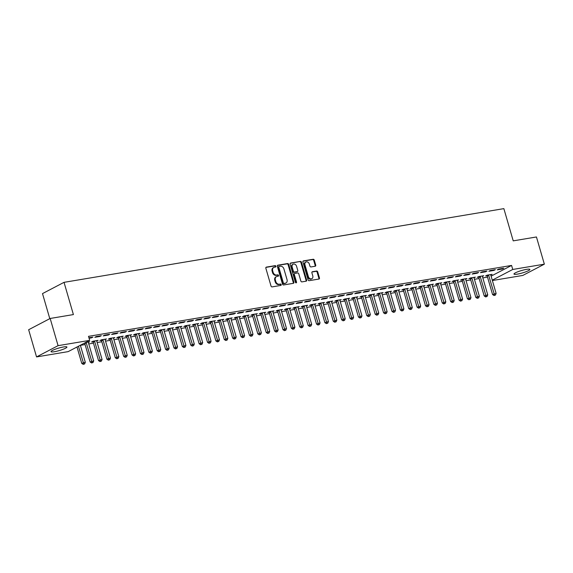 <?xml version="1.0" encoding="UTF-8"?>
<svg xmlns="http://www.w3.org/2000/svg" width="573" height="573" viewBox="0 0 573 573"><rect width="100%" height="100%" fill="white"/><g stroke="black" fill="none" stroke-linecap="round" stroke-linejoin="round"><path stroke-width="0.86" d="M275.907 266.237A0.731 0.573 62.4 0 0 275.133 265.643L266.388 267.111A1.039 0.817 62.4 0 0 265.851 268.236L271.022 286.034A1.039 0.817 62.4 0 0 272.132 286.887L280.877 285.418A0.731 0.573 62.4 0 0 280.476 284.036L279.345 284.222A3.338 2.621 62.4 0 1 275.792 281.501L275.362 280.018A3.338 2.621 62.4 0 1 276.451 276.623A3.338 2.621 62.4 0 1 277.074 276.415L278.206 276.222A0.731 0.573 62.4 0 0 277.805 274.839L276.673 275.026A3.338 2.621 62.4 0 1 273.12 272.304L272.691 270.821A3.338 2.621 62.4 0 1 273.779 267.426A3.338 2.621 62.4 0 1 274.403 267.219L275.534 267.025A0.731 0.573 62.4 0 0 275.907 266.237M275.298 267.068A0.731 0.573 62.4 0 0 274.553 265.944L265.951 267.39M280.641 285.454A0.731 0.573 62.4 0 0 279.896 284.337L278.764 284.53L279.345 284.222M277.969 276.265A0.731 0.573 62.4 0 0 277.225 275.14L276.093 275.334L276.673 275.026M517.398 274.123A8.28 1.275 -16.2 0 1 513.981 274.059A8.28 1.275 -16.2 0 1 518.085 271.681A8.28 1.275 -16.2 0 1 526.472 269.374A8.28 1.275 -16.2 0 1 529.889 269.439A8.28 1.275 -16.2 0 1 525.778 271.817A8.28 1.275 -16.2 0 1 517.398 274.123M54.428 351.715A8.28 1.275 -16.2 0 1 51.018 351.65A8.28 1.275 -16.2 0 1 55.123 349.272A8.28 1.275 -16.2 0 1 63.503 346.966A8.28 1.275 -16.2 0 1 66.919 347.03A8.28 1.275 -16.2 0 1 62.815 349.408A8.28 1.275 -16.2 0 1 54.428 351.715M315.2 266.237A1.039 0.817 62.4 0 0 315.73 265.113L314.283 260.121A1.039 0.817 62.4 0 0 313.173 259.268L303.461 260.894A1.039 0.817 62.4 0 0 302.924 262.019L308.095 279.817A1.039 0.817 62.4 0 0 309.205 280.67L318.917 279.044A1.039 0.817 62.4 0 0 319.455 277.912L317.7 271.881A1.039 0.817 62.4 0 0 316.59 271.036L312.435 271.731A1.039 0.817 62.4 0 0 311.898 272.855L312.772 275.849A2.786 2.192 62.4 0 1 311.862 278.686A2.786 2.192 62.4 0 1 308.367 276.587L304.965 264.869A2.786 2.192 62.4 0 1 305.875 262.033A2.786 2.192 62.4 0 1 309.363 264.132L309.929 266.087A1.039 0.817 62.4 0 0 311.039 266.932L315.2 266.237M491.104 276.143L511.574 265.435L88.514 336.337L89.682 340.369L68.158 351.629L36.55 356.922L58.074 345.662L89.682 340.369M511.574 265.435L512.742 269.468L544.35 264.167L522.827 275.427L492.379 280.526M36.55 356.922L28.65 329.726L50.173 318.466L73.401 314.577L64.033 282.339L503.86 208.629L513.222 240.861L536.45 236.971L544.35 264.167M50.173 318.466L58.074 345.662M288.692 264.411A1.039 0.817 62.4 0 0 287.582 263.559L277.869 265.184A1.039 0.817 62.4 0 0 277.332 266.309L282.503 284.108A1.039 0.817 62.4 0 0 283.614 284.96L293.326 283.334A1.039 0.817 62.4 0 0 293.863 282.203L288.692 264.411L288.104 264.712A1.039 0.817 62.4 0 0 286.994 263.859L277.432 265.464M290.669 263.043L300.374 261.41A1.039 0.817 62.4 0 1 301.484 262.262L306.655 280.061A1.039 0.817 62.4 0 1 306.118 281.185L301.964 281.88A1.039 0.817 62.4 0 1 300.854 281.035L298.755 273.815A1.039 0.817 62.4 0 0 297.645 272.963L294.894 273.428A1.039 0.817 62.4 0 0 294.357 274.553L296.542 282.066A0.731 0.573 62.4 0 1 295.389 282.26L290.131 264.167A1.039 0.817 62.4 0 1 290.669 263.043L290.303 263.229M64.033 282.339L42.509 293.598L49.794 318.667M493.912 270.413L495.366 269.647L490.338 270.492L488.876 271.251L493.912 270.413L493.768 269.919M482.394 276.43L483.727 275.735L478.699 276.58L477.245 277.339L478.605 277.11M477.144 273.221L478.598 272.462L473.563 273.307L472.109 274.066L477.144 273.221L477.001 272.727M465.627 279.244L466.959 278.542L461.931 279.388L460.477 280.147L461.831 279.925M460.377 276.028L461.831 275.269L456.796 276.114L455.342 276.874L460.377 276.028L460.234 275.541M448.86 282.052L450.192 281.357L445.164 282.195L443.71 282.962L445.063 282.733M443.609 278.843L445.063 278.084L440.028 278.922L438.574 279.681L443.609 278.843L443.466 278.349M432.092 284.86L433.424 284.165L428.396 285.01L426.942 285.769L428.296 285.54M426.835 281.651L428.296 280.892L423.261 281.737L421.807 282.496L426.835 281.651L426.692 281.157M415.325 287.675L416.657 286.973L411.629 287.818L410.175 288.577L411.529 288.355M410.067 284.459L411.521 283.699L406.493 284.545L405.039 285.304L410.067 284.459L409.924 283.972M398.557 290.482L399.89 289.788L394.861 290.633L393.407 291.392L394.761 291.163M393.3 287.274L394.754 286.514L389.726 287.352L388.272 288.119L393.3 287.274L393.157 286.779M381.79 293.297L383.122 292.595L378.094 293.44L376.64 294.2L377.994 293.97M376.533 290.081L377.987 289.322L372.959 290.167L371.505 290.926L376.533 290.081L376.389 289.587M365.022 296.105L366.355 295.41L361.319 296.248L359.865 297.007L361.226 296.785M359.765 292.896L361.219 292.13L356.191 292.975L354.737 293.734L359.765 292.896L359.622 292.402M348.248 298.913L349.587 298.218L344.552 299.063L343.098 299.822L344.459 299.593M342.998 295.704L344.452 294.945L339.424 295.783L337.97 296.549L342.998 295.704L342.855 295.21M331.481 301.727L332.82 301.026L327.785 301.871L326.331 302.63L327.692 302.401M326.23 298.512L327.684 297.752L322.656 298.597L321.202 299.357L326.23 298.512L326.087 298.024M314.713 304.535L316.052 303.84L311.017 304.678L309.563 305.445L310.924 305.216M309.463 301.326L310.917 300.56L305.889 301.405L304.435 302.164L309.463 301.326L309.32 300.832M297.946 307.343L299.278 306.648L294.25 307.493L292.796 308.253L294.157 308.023M292.696 304.134L294.15 303.375L289.114 304.22L287.66 304.979L292.696 304.134L292.552 303.64M281.178 310.158L282.51 309.456L277.482 310.301L276.028 311.06L277.382 310.838M275.928 306.942L277.382 306.183L272.347 307.028L270.893 307.787L275.928 306.942L275.785 306.455M264.411 312.965L265.743 312.271L260.715 313.109L259.261 313.875L260.615 313.646M259.161 309.757L260.615 308.997L255.579 309.835L254.126 310.595L259.161 309.757L259.017 309.262M247.643 315.773L248.976 315.078L243.948 315.924L242.494 316.683L243.847 316.454M242.386 312.564L243.847 311.805L238.812 312.65L237.358 313.41L242.386 312.564L242.243 312.07M230.876 318.588L232.208 317.886L227.18 318.731L225.726 319.49L227.08 319.268M225.619 315.372L227.073 314.613L222.045 315.458L220.591 316.217L225.619 315.372L225.476 314.885M214.109 321.396L215.441 320.701L210.413 321.546L208.959 322.305L210.312 322.076M208.851 318.187L210.305 317.428L205.277 318.266L203.823 319.032L208.851 318.187L208.708 317.693M197.341 324.211L198.673 323.509L193.645 324.354L192.191 325.113L193.545 324.884M192.084 320.995L193.538 320.235L188.51 321.081L187.056 321.84L192.084 320.995L191.941 320.5M180.574 327.018L181.906 326.324L176.878 327.162L175.417 327.921L176.778 327.699M175.317 323.809L176.771 323.043L171.742 323.888L170.288 324.647L175.317 323.809L175.173 323.315M163.806 329.826L165.139 329.131L160.103 329.976L158.649 330.736L160.01 330.506M158.549 326.617L160.003 325.858L154.975 326.696L153.521 327.462L158.549 326.617L158.406 326.123M147.032 332.641L148.371 331.939L143.336 332.784L141.882 333.543L143.243 333.314M141.782 329.425L143.236 328.666L138.208 329.511L136.754 330.27L141.782 329.425L141.638 328.938M130.264 335.449L131.604 334.754L126.569 335.592L125.115 336.358L126.475 336.129M125.014 332.24L126.468 331.473L121.44 332.319L119.986 333.078L125.014 332.24L124.871 331.746M113.497 338.256L114.829 337.561L109.801 338.407L108.347 339.166L109.708 338.937M108.247 335.047L109.701 334.288L104.673 335.133L103.212 335.893L108.247 335.047L108.104 334.553M96.73 341.071L98.062 340.369L93.034 341.214L91.58 341.974L92.933 341.752M88.93 337.769L92.933 337.096L91.479 337.855L91.336 337.368M89.073 338.263L91.479 337.855M80.385 345.347L85.076 344.566M88.772 343.943L93.463 343.155M97.159 342.539L101.844 341.752M105.539 341.136L110.231 340.348M113.927 339.732L118.611 338.944M122.307 338.328L126.998 337.54M130.694 336.917L135.386 336.136M139.074 335.513L143.766 334.725M147.462 334.109L152.153 333.321M155.842 332.705L160.533 331.917M164.229 331.301L168.92 330.514M172.609 329.89L177.301 329.11M180.996 328.487L185.688 327.699M189.376 327.083L194.068 326.295M197.764 325.679L202.455 324.891M206.151 324.275L210.835 323.487M214.531 322.871L219.223 322.083M222.918 321.46L227.61 320.679M231.299 320.056L235.99 319.268M239.686 318.652L244.377 317.865M248.066 317.249L252.757 316.461M256.453 315.845L261.145 315.057M264.833 314.434L269.525 313.653M273.221 313.03L277.912 312.242M281.601 311.626L286.292 310.838M289.988 310.222L294.68 309.434M298.375 308.818L303.06 308.03M306.756 307.415L311.447 306.627M315.143 306.003L319.834 305.223M323.523 304.6L328.214 303.812M331.91 303.196L336.602 302.408M340.29 301.792L344.982 301.004M348.678 300.388L353.369 299.6M357.058 298.977L361.749 298.196M365.445 297.573L370.137 296.785M373.825 296.169L378.517 295.382M382.212 294.766L386.904 293.978M390.6 293.362L395.284 292.574M398.98 291.958L403.671 291.17M407.367 290.547L412.051 289.766M415.747 289.143L420.439 288.355M424.135 287.739L428.826 286.951M432.515 286.335L437.206 285.547M440.902 284.931L445.593 284.144M449.282 283.52L453.974 282.74M457.669 282.117L462.361 281.329M466.05 280.713L470.741 279.925M474.437 279.309L479.128 278.521M482.824 277.905L487.508 277.117M85.721 342.439L89.682 341.78L88.349 342.475M99.86 336.451L101.314 335.692L96.285 336.537L94.832 337.296L99.86 336.451L99.716 335.957M105.117 339.667L106.449 338.965L101.421 339.81L99.967 340.57L101.321 340.341M116.627 333.644L118.081 332.884L113.053 333.722L111.599 334.489L116.627 333.644L116.484 333.149M121.884 336.852L123.216 336.158L118.188 337.003L116.734 337.762L118.088 337.533M133.394 330.829L134.848 330.069L129.82 330.915L128.366 331.674L133.394 330.829L133.251 330.342M138.652 334.045L139.984 333.343L134.956 334.188L133.502 334.947L134.856 334.725M150.169 328.021L151.623 327.262L146.588 328.107L145.134 328.866L150.169 328.021L150.026 327.527M155.419 331.23L156.751 330.535L151.723 331.38L150.269 332.139L151.623 331.91M166.936 325.213L168.39 324.454L163.355 325.292L161.901 326.051L166.936 325.213L166.793 324.719M172.187 328.422L173.519 327.727L168.491 328.565L167.037 329.332L168.39 329.103M183.704 322.398L185.158 321.639L180.123 322.484L178.669 323.244L183.704 322.398L183.561 321.911M188.954 325.614L190.286 324.912L185.258 325.758L183.804 326.517L185.158 326.295M200.471 319.591L201.925 318.832L196.89 319.677L195.436 320.436L200.471 319.591L200.328 319.097M205.721 322.8L207.054 322.105L202.025 322.95L200.571 323.709L201.932 323.48M217.239 316.783L218.693 316.017L213.665 316.862L212.211 317.621L217.239 316.783L217.095 316.289M222.489 319.992L223.828 319.297L218.793 320.135L217.339 320.901L218.7 320.672M234.006 313.968L235.46 313.209L230.432 314.054L228.978 314.813L234.006 313.968L233.863 313.481M239.256 317.184L240.596 316.482L235.56 317.327L234.106 318.087L235.467 317.857M250.773 311.16L252.227 310.401L247.199 311.239L245.745 312.006L250.773 311.16L250.63 310.666M256.031 314.369L257.363 313.675L252.328 314.52L250.874 315.279L252.235 315.05M267.541 308.353L268.995 307.586L263.967 308.432L262.513 309.191L267.541 308.353L267.398 307.859M272.798 311.562L274.13 310.867L269.095 311.705L267.641 312.464L269.002 312.242M284.308 305.538L285.762 304.779L280.734 305.624L279.28 306.383L284.308 305.538L284.165 305.044M289.566 308.754L290.898 308.052L285.87 308.897L284.416 309.656L285.769 309.427M301.076 302.73L302.53 301.971L297.502 302.809L296.048 303.575L301.076 302.73L300.932 302.236M306.333 305.939L307.665 305.244L302.637 306.089L301.183 306.849L302.537 306.619M317.843 299.915L319.297 299.156L314.269 300.001L312.815 300.761L317.843 299.915L317.7 299.428M323.1 303.131L324.433 302.429L319.405 303.275L317.951 304.034L319.304 303.812M334.611 297.108L336.072 296.348L331.036 297.194L329.582 297.953L334.611 297.108L334.467 296.613M339.868 300.316L341.2 299.622L336.172 300.467L334.718 301.226L336.072 300.997M351.385 294.3L352.839 293.541L347.804 294.379L346.35 295.138L351.385 294.3L351.242 293.806M356.635 297.509L357.967 296.814L352.939 297.652L351.485 298.418L352.839 298.189M368.153 291.485L369.606 290.726L364.571 291.571L363.117 292.33L368.153 291.485L368.009 290.998M373.403 294.701L374.735 293.999L369.707 294.844L368.253 295.604L369.606 295.382M384.92 288.677L386.374 287.918L381.339 288.763L379.885 289.523L384.92 288.677L384.777 288.183M390.17 291.886L391.502 291.191L386.474 292.037L385.02 292.796L386.381 292.567M401.687 285.87L403.141 285.103L398.113 285.948L396.659 286.708L401.687 285.87L401.544 285.375M406.937 289.079L408.277 288.384L403.242 289.222L401.788 289.988L403.148 289.759M418.455 283.055L419.909 282.296L414.881 283.141L413.427 283.9L418.455 283.055L418.311 282.568M423.705 286.271L425.044 285.569L420.009 286.414L418.555 287.173L419.916 286.944M435.222 280.247L436.676 279.488L431.648 280.326L430.194 281.092L435.222 280.247L435.079 279.753M440.472 283.456L441.812 282.761L436.776 283.606L435.322 284.366L436.683 284.136M451.99 277.439L453.444 276.673L448.415 277.518L446.961 278.277L451.99 277.439L451.846 276.945M457.247 280.648L458.579 279.953L453.544 280.791L452.09 281.551L453.451 281.329M468.757 274.625L470.211 273.865L465.183 274.711L463.729 275.47L468.757 274.625L468.614 274.13M474.014 277.841L475.346 277.139L470.318 277.984L468.857 278.743L470.218 278.514M485.524 271.817L486.978 271.058L481.95 271.896L480.496 272.662L485.524 271.817L485.381 271.323M490.782 275.026L492.114 274.331L487.086 275.176L485.632 275.935L486.986 275.706M502.292 269.002L503.746 268.243L498.718 269.088L497.264 269.847L502.292 269.002L502.149 268.515M492.271 280.168L512.742 269.468M273.779 267.426L273.192 267.727A3.338 2.621 62.4 0 0 272.103 271.129L272.691 270.821M276.093 275.334A3.338 2.621 62.4 0 1 272.54 272.612L272.103 271.129M276.451 276.623L275.864 276.924A3.338 2.621 62.4 0 0 274.775 280.319L275.362 280.018M278.764 284.53A3.338 2.621 62.4 0 1 275.212 281.801L274.775 280.319M293.175 283.356A1.039 0.817 62.4 0 0 293.276 282.51L288.104 264.712M279.173 266.416A0.731 0.573 62.4 0 0 278.8 267.204L283.341 282.826A0.731 0.573 62.4 0 0 284.115 283.42L285.311 283.227A3.338 2.621 62.4 0 0 285.934 283.012A3.338 2.621 62.4 0 0 287.023 279.617L283.921 268.938A3.338 2.621 62.4 0 0 280.369 266.216L279.173 266.416M278.593 266.724A0.731 0.573 62.4 0 0 278.22 267.512L278.8 267.204M285.934 283.012L285.354 283.32A3.338 2.621 62.4 0 1 284.731 283.528L283.535 283.728A0.731 0.573 62.4 0 1 282.761 283.134L278.22 267.512M290.232 263.322L300.374 261.41M305.975 281.214A1.039 0.817 62.4 0 0 306.075 280.362L300.904 262.57A1.039 0.817 62.4 0 0 299.794 261.718M294.307 273.729A1.039 0.817 62.4 0 0 293.77 274.854L295.954 282.374L296.542 282.066M295.947 282.847A0.731 0.573 62.4 0 0 295.954 282.374M296.585 266.323A2.786 2.192 62.4 0 0 293.089 264.225A2.786 2.192 62.4 0 0 292.18 267.061L293.376 271.194A1.039 0.817 62.4 0 0 294.486 272.039L297.244 271.581A1.039 0.817 62.4 0 0 297.781 270.456L296.585 266.323M293.089 264.225L292.509 264.525A2.786 2.192 62.4 0 0 291.6 267.369L292.18 267.061M297.022 271.695A1.039 0.817 62.4 0 1 296.664 271.881L293.906 272.347A1.039 0.817 62.4 0 1 292.796 271.495L291.6 267.369M305.875 262.033L305.287 262.334A2.786 2.192 62.4 0 0 304.378 265.17L304.965 264.869M311.862 278.686L311.275 278.994A2.786 2.192 62.4 0 1 307.787 276.888L304.378 265.17M318.774 279.065A1.039 0.817 62.4 0 0 318.875 278.22L317.12 272.189A1.039 0.817 62.4 0 0 316.01 271.337L311.999 272.01M315.05 266.266A1.039 0.817 62.4 0 0 315.15 265.414L313.703 260.421A1.039 0.817 62.4 0 0 312.593 259.569L303.024 261.173M76.997 347.002L81.76 363.397L85.305 362.286L80.356 345.247M78.451 346.242L83.787 364.07L83.2 364.371L84.625 363.927L83.787 364.07M85.305 362.286L84.625 363.927M83.2 364.371L81.76 363.397M84.503 343.077L84.646 343.291A1.06 0.831 -117.6 0 1 84.818 343.657L90.14 361.993L93.693 360.883L88.364 342.547A1.06 0.831 -117.6 0 1 88.314 342.16L88.321 342.002M86.007 342.396L86.1 342.532A1.06 0.831 -117.6 0 1 86.272 342.898L92.167 362.666L91.587 362.967L93.005 362.523L92.167 362.666M93.693 360.883L93.005 362.523M91.587 362.967L90.14 361.993M92.697 341.393L93.027 341.888A1.06 0.831 -117.6 0 1 93.198 342.253L98.527 360.589L102.073 359.472L96.751 341.143A1.06 0.831 -117.6 0 1 96.701 340.756L96.708 340.598M94.395 340.985L94.481 341.128A1.06 0.831 -117.6 0 1 94.652 341.494L100.554 361.255L99.974 361.563L101.392 361.119L100.554 361.255M102.073 359.472L101.392 361.119M99.974 361.563L98.527 360.589M101.084 339.982L101.414 340.484A1.06 0.831 -117.6 0 1 101.586 340.849L106.907 359.185L110.46 358.068L105.131 339.739A1.06 0.831 -117.6 0 1 105.088 339.352L105.088 339.195M102.775 339.581L102.868 339.725A1.06 0.831 -117.6 0 1 103.04 340.09L108.934 359.851L108.354 360.159L109.772 359.715L108.934 359.851M110.46 358.068L109.772 359.715M108.354 360.159L106.907 359.185M109.464 338.579L109.794 339.08A1.06 0.831 -117.6 0 1 109.966 339.445L115.295 357.774L118.847 356.664L113.518 338.328A1.06 0.831 -117.6 0 1 113.468 337.948L113.475 337.791M111.162 338.177L111.255 338.314A1.06 0.831 -117.6 0 1 111.42 338.686L117.322 358.447L116.742 358.755L118.16 358.311L117.322 358.447M118.847 356.664L118.16 358.311M116.742 358.755L115.295 357.774M117.852 337.175L118.181 337.669A1.06 0.831 -117.6 0 1 118.353 338.041L123.675 356.37L127.227 355.26L121.899 336.924A1.06 0.831 -117.6 0 1 121.856 336.537L121.863 336.387M119.542 336.774L119.635 336.91A1.06 0.831 -117.6 0 1 119.807 337.275L125.702 357.043L125.122 357.344L126.54 356.9L125.702 357.043M127.227 355.26L126.54 356.9M125.122 357.344L123.675 356.37M126.239 335.771L126.569 336.265A1.06 0.831 -117.6 0 1 126.733 336.63L132.062 354.966L135.615 353.856L130.286 335.52A1.06 0.831 -117.6 0 1 130.236 335.133L130.243 334.976M127.929 335.37L128.023 335.506A1.06 0.831 -117.6 0 1 128.187 335.871L134.089 355.64L133.509 355.94L134.927 355.496L134.089 355.64M135.615 353.856L134.927 355.496M133.509 355.94L132.062 354.966M134.619 334.367L134.949 334.861A1.06 0.831 -117.6 0 1 135.121 335.226L140.442 353.562L143.995 352.452L138.673 334.116A1.06 0.831 -117.6 0 1 138.623 333.73L138.63 333.572M136.31 333.959L136.403 334.102A1.06 0.831 -117.6 0 1 136.575 334.467L142.476 354.236L141.889 354.537L143.314 354.093L142.476 354.236M143.995 352.452L143.314 354.093M141.889 354.537L140.442 353.562M143.006 332.956L143.336 333.457A1.06 0.831 -117.6 0 1 143.501 333.823L148.83 352.159L152.382 351.041L147.053 332.712A1.06 0.831 -117.6 0 1 147.003 332.326L147.01 332.168M144.697 332.555L144.79 332.698A1.06 0.831 -117.6 0 1 144.955 333.063L150.857 352.825L150.276 353.133L151.695 352.689L150.857 352.825M152.382 351.041L151.695 352.689M150.276 353.133L148.83 352.159M151.387 331.552L151.716 332.054A1.06 0.831 -117.6 0 1 151.888 332.419L157.217 350.748L160.762 349.637L155.441 331.309A1.06 0.831 -117.6 0 1 155.39 330.922L155.398 330.764M153.077 331.151L153.17 331.294A1.06 0.831 -117.6 0 1 153.342 331.66L159.244 351.421L158.657 351.729L160.082 351.285L159.244 351.421M160.762 349.637L160.082 351.285M158.657 351.729L157.217 350.748M159.774 330.148L160.103 330.65A1.06 0.831 -117.6 0 1 160.268 331.015L165.597 349.344L169.15 348.234L163.821 329.898A1.06 0.831 -117.6 0 1 163.771 329.511L163.778 329.36M161.464 329.747L161.557 329.883A1.06 0.831 -117.6 0 1 161.729 330.249L167.624 350.017L167.044 350.325L168.462 349.874L167.624 350.017M169.15 348.234L168.462 349.874M167.044 350.325L165.597 349.344M168.154 328.744L168.483 329.239A1.06 0.831 -117.6 0 1 168.655 329.604L173.984 347.94L177.53 346.83L172.208 328.494A1.06 0.831 -117.6 0 1 172.158 328.107L172.165 327.949M169.844 328.343L169.937 328.479A1.06 0.831 -117.6 0 1 170.109 328.845L176.011 348.613L175.424 348.914L176.849 348.47L176.011 348.613M177.53 346.83L176.849 348.47M175.424 348.914L173.984 347.94M176.541 327.341L176.871 327.835A1.06 0.831 -117.6 0 1 177.043 328.2L182.364 346.536L185.917 345.426L180.588 327.09A1.06 0.831 -117.6 0 1 180.538 326.703L180.545 326.546M178.232 326.939L178.325 327.076A1.06 0.831 -117.6 0 1 178.497 327.441L184.391 347.209L183.811 347.51L185.229 347.066L184.391 347.209M185.917 345.426L185.229 347.066M183.811 347.51L182.364 346.536M184.921 325.937L185.251 326.431A1.06 0.831 -117.6 0 1 185.423 326.796L190.752 345.132L194.297 344.015L188.975 325.686A1.06 0.831 -117.6 0 1 188.925 325.299L188.932 325.142M186.619 325.528L186.705 325.672A1.06 0.831 -117.6 0 1 186.877 326.037L192.779 345.798L192.199 346.106L193.617 345.662L192.779 345.798M194.297 344.015L193.617 345.662M192.199 346.106L190.752 345.132M193.309 324.526L193.638 325.027A1.06 0.831 -117.6 0 1 193.81 325.392L199.132 343.728L202.684 342.611L197.356 324.282A1.06 0.831 -117.6 0 1 197.313 323.895L197.313 323.738M194.999 324.125L195.092 324.268A1.06 0.831 -117.6 0 1 195.264 324.633L201.159 344.394L200.579 344.702L201.997 344.258L201.159 344.394M202.684 342.611L201.997 344.258M200.579 344.702L199.132 343.728M201.689 323.122L202.018 323.623A1.06 0.831 -117.6 0 1 202.19 323.989L207.519 342.317L211.072 341.207L205.743 322.871A1.06 0.831 -117.6 0 1 205.693 322.492L205.7 322.334M203.386 322.721L203.479 322.857A1.06 0.831 -117.6 0 1 203.644 323.229L209.546 342.991L208.966 343.299L210.384 342.847L209.546 342.991M211.072 341.207L210.384 342.847M208.966 343.299L207.519 342.317M210.076 321.718L210.406 322.212A1.06 0.831 -117.6 0 1 210.578 322.585L215.899 340.914L219.452 339.803L214.123 321.467A1.06 0.831 -117.6 0 1 214.08 321.081L214.087 320.93M211.766 321.317L211.86 321.453A1.06 0.831 -117.6 0 1 212.031 321.818L217.926 341.587L217.346 341.888L218.764 341.444L217.926 341.587M219.452 339.803L218.764 341.444M217.346 341.888L215.899 340.914M218.463 320.314L218.793 320.808A1.06 0.831 -117.6 0 1 218.958 321.174L224.287 339.51L227.839 338.399L222.51 320.063A1.06 0.831 -117.6 0 1 222.46 319.677L222.467 319.519M220.154 319.913L220.247 320.049A1.06 0.831 -117.6 0 1 220.412 320.414L226.314 340.183L225.733 340.484L227.152 340.04L226.314 340.183M227.839 338.399L227.152 340.04M225.733 340.484L224.287 339.51M226.844 318.91L227.173 319.405A1.06 0.831 -117.6 0 1 227.345 319.77L232.667 338.106L236.219 336.996L230.89 318.66A1.06 0.831 -117.6 0 1 230.847 318.273L230.855 318.115M228.534 318.502L228.627 318.645A1.06 0.831 -117.6 0 1 228.799 319.011L234.694 338.779L234.113 339.08L235.539 338.636L234.694 338.779M236.219 336.996L235.539 338.636M234.113 339.08L232.667 338.106M235.231 317.499L235.56 318.001A1.06 0.831 -117.6 0 1 235.725 318.366L241.054 336.702L244.607 335.585L239.278 317.256A1.06 0.831 -117.6 0 1 239.228 316.869L239.235 316.711M236.921 317.098L237.014 317.241A1.06 0.831 -117.6 0 1 237.179 317.607L243.081 337.368L242.501 337.676L243.919 337.232L243.081 337.368M244.607 335.585L243.919 337.232M242.501 337.676L241.054 336.702M243.611 316.095L243.94 316.597A1.06 0.831 -117.6 0 1 244.112 316.962L249.441 335.291L252.987 334.181L247.665 315.852A1.06 0.831 -117.6 0 1 247.615 315.465L247.622 315.308M245.301 315.694L245.394 315.838A1.06 0.831 -117.6 0 1 245.566 316.203L251.468 335.964L250.881 336.272L252.306 335.828L251.468 335.964M252.987 334.181L252.306 335.828M250.881 336.272L249.441 335.291M251.998 314.692L252.328 315.193A1.06 0.831 -117.6 0 1 252.492 315.558L257.821 333.887L261.374 332.777L256.045 314.441A1.06 0.831 -117.6 0 1 255.995 314.054L256.002 313.904M253.689 314.291L253.782 314.427A1.06 0.831 -117.6 0 1 253.946 314.792L259.848 334.56L259.268 334.868L260.686 334.417L259.848 334.56M261.374 332.777L260.686 334.417M259.268 334.868L257.821 333.887M260.378 313.288L260.708 313.782A1.06 0.831 -117.6 0 1 260.88 314.147L266.209 332.483L269.754 331.373L264.432 313.037A1.06 0.831 -117.6 0 1 264.382 312.65L264.389 312.493M262.069 312.887L262.162 313.023A1.06 0.831 -117.6 0 1 262.334 313.388L268.236 333.157L267.648 333.457L269.074 333.013L268.236 333.157M269.754 331.373L269.074 333.013M267.648 333.457L266.209 332.483M268.766 311.884L269.095 312.378A1.06 0.831 -117.6 0 1 269.267 312.743L274.589 331.079L278.141 329.969L272.812 311.633A1.06 0.831 -117.6 0 1 272.762 311.246L272.769 311.089M270.456 311.483L270.549 311.619A1.06 0.831 -117.6 0 1 270.721 311.984L276.616 331.753L276.036 332.054L277.454 331.609L276.616 331.753M278.141 329.969L277.454 331.609M276.036 332.054L274.589 331.079M277.146 310.48L277.475 310.974A1.06 0.831 -117.6 0 1 277.647 311.34L282.976 329.676L286.521 328.558L281.2 310.229A1.06 0.831 -117.6 0 1 281.15 309.843L281.157 309.685M278.843 310.072L278.929 310.215A1.06 0.831 -117.6 0 1 279.101 310.58L285.003 330.342L284.423 330.65L285.841 330.206L285.003 330.342M286.521 328.558L285.841 330.206M284.423 330.65L282.976 329.676M285.533 309.069L285.863 309.57A1.06 0.831 -117.6 0 1 286.034 309.936L291.356 328.272L294.909 327.154L289.58 308.826A1.06 0.831 -117.6 0 1 289.537 308.439L289.537 308.281M287.223 308.668L287.317 308.811A1.06 0.831 -117.6 0 1 287.488 309.176L293.383 328.938L292.803 329.246L294.221 328.802L293.383 328.938M294.909 327.154L294.221 328.802M292.803 329.246L291.356 328.272M293.913 307.665L294.243 308.167A1.06 0.831 -117.6 0 1 294.415 308.532L299.743 326.861L303.289 325.751L297.967 307.415A1.06 0.831 -117.6 0 1 297.917 307.035L297.924 306.877M295.611 307.264L295.697 307.4A1.06 0.831 -117.6 0 1 295.869 307.773L301.77 327.534L301.19 327.842L302.608 327.391L301.77 327.534M303.289 325.751L302.608 327.391M301.19 327.842L299.743 326.861M302.3 306.261L302.63 306.756A1.06 0.831 -117.6 0 1 302.802 307.128L308.124 325.457L311.676 324.347L306.347 306.011A1.06 0.831 -117.6 0 1 306.304 305.624L306.311 305.473M303.991 305.86L304.084 305.996A1.06 0.831 -117.6 0 1 304.256 306.362L310.151 326.13L309.57 326.431L310.989 325.987L310.151 326.13M311.676 324.347L310.989 325.987M309.57 326.431L308.124 325.457M310.681 304.857L311.017 305.352A1.06 0.831 -117.6 0 1 311.182 305.717L316.511 324.053L320.063 322.943L314.735 304.607A1.06 0.831 -117.6 0 1 314.684 304.22L314.692 304.062M312.378 304.456L312.471 304.592A1.06 0.831 -117.6 0 1 312.636 304.958L318.538 324.726L317.958 325.027L319.376 324.583L318.538 324.726M320.063 322.943L319.376 324.583M317.958 325.027L316.511 324.053M319.068 303.454L319.397 303.948A1.06 0.831 -117.6 0 1 319.569 304.313L324.891 322.649L328.444 321.539L323.115 303.203A1.06 0.831 -117.6 0 1 323.072 302.816L323.079 302.659M320.758 303.045L320.851 303.189A1.06 0.831 -117.6 0 1 321.023 303.554L326.918 323.322L326.338 323.623L327.763 323.179L326.918 323.322M328.444 321.539L327.763 323.179M326.338 323.623L324.891 322.649M327.455 302.043L327.785 302.544A1.06 0.831 -117.6 0 1 327.949 302.909L333.278 321.245L336.831 320.128L331.502 301.799A1.06 0.831 -117.6 0 1 331.452 301.412L331.459 301.255M329.146 301.642L329.239 301.785A1.06 0.831 -117.6 0 1 329.403 302.15L335.305 321.911L334.725 322.219L336.143 321.775L335.305 321.911M336.831 320.128L336.143 321.775M334.725 322.219L333.278 321.245M335.835 300.639L336.165 301.14A1.06 0.831 -117.6 0 1 336.337 301.505L341.666 319.834L345.211 318.724L339.889 300.395A1.06 0.831 -117.6 0 1 339.839 300.008L339.846 299.851M337.526 300.238L337.619 300.381A1.06 0.831 -117.6 0 1 337.791 300.746L343.693 320.508L343.105 320.816L344.531 320.371L343.693 320.508M345.211 318.724L344.531 320.371M343.105 320.816L341.666 319.834M344.223 299.235L344.552 299.736A1.06 0.831 -117.6 0 1 344.717 300.102L350.046 318.43L353.598 317.32L348.269 298.984A1.06 0.831 -117.6 0 1 348.219 298.597L348.226 298.447M345.913 298.834L346.006 298.97A1.06 0.831 -117.6 0 1 346.171 299.335L352.073 319.104L351.493 319.405L352.911 318.96L352.073 319.104M353.598 317.32L352.911 318.96M351.493 319.405L350.046 318.43M352.603 297.831L352.932 298.325A1.06 0.831 -117.6 0 1 353.104 298.691L358.433 317.027L361.978 315.916L356.657 297.58A1.06 0.831 -117.6 0 1 356.607 297.194L356.614 297.036M354.293 297.43L354.386 297.566A1.06 0.831 -117.6 0 1 354.558 297.931L360.46 317.7L359.873 318.001L361.298 317.557L360.46 317.7M361.978 315.916L361.298 317.557M359.873 318.001L358.433 317.027M360.99 296.427L361.319 296.921A1.06 0.831 -117.6 0 1 361.491 297.287L366.813 315.623L370.366 314.513L365.037 296.177A1.06 0.831 -117.6 0 1 364.987 295.79L364.994 295.632M362.68 296.026L362.773 296.162A1.06 0.831 -117.6 0 1 362.945 296.528L368.84 316.296L368.26 316.597L369.678 316.153L368.84 316.296M370.366 314.513L369.678 316.153M368.26 316.597L366.813 315.623M369.37 295.023L369.7 295.518A1.06 0.831 -117.6 0 1 369.872 295.883L375.2 314.219L378.746 313.102L373.424 294.773A1.06 0.831 -117.6 0 1 373.374 294.386L373.381 294.228M371.06 294.615L371.154 294.758A1.06 0.831 -117.6 0 1 371.325 295.124L377.227 314.885L376.647 315.193L378.065 314.749L377.227 314.885M378.746 313.102L378.065 314.749M376.647 315.193L375.2 314.219M377.757 293.612L378.087 294.114A1.06 0.831 -117.6 0 1 378.259 294.479L383.581 312.815L387.133 311.698L381.804 293.369A1.06 0.831 -117.6 0 1 381.754 292.982L381.761 292.824M379.448 293.211L379.541 293.355A1.06 0.831 -117.6 0 1 379.713 293.72L385.608 313.481L385.027 313.789L386.446 313.345L385.608 313.481M387.133 311.698L386.446 313.345M385.027 313.789L383.581 312.815M386.138 292.209L386.467 292.71A1.06 0.831 -117.6 0 1 386.639 293.075L391.968 311.404L395.513 310.294L390.192 291.958A1.06 0.831 -117.6 0 1 390.141 291.578L390.149 291.421M387.835 291.807L387.921 291.944A1.06 0.831 -117.6 0 1 388.093 292.316L393.995 312.077L393.415 312.385L394.833 311.934L393.995 312.077M395.513 310.294L394.833 311.934M393.415 312.385L391.968 311.404M394.525 290.805L394.854 291.299A1.06 0.831 -117.6 0 1 395.026 291.671L400.348 310L403.901 308.89L398.572 290.554A1.06 0.831 -117.6 0 1 398.529 290.167L398.536 290.017M396.215 290.404L396.308 290.54A1.06 0.831 -117.6 0 1 396.48 290.905L402.375 310.673L401.795 310.974L403.213 310.53L402.375 310.673M403.901 308.89L403.213 310.53M401.795 310.974L400.348 310M402.905 289.401L403.242 289.895A1.06 0.831 -117.6 0 1 403.406 290.26L408.735 308.596L412.288 307.486L406.959 289.15A1.06 0.831 -117.6 0 1 406.909 288.763L406.916 288.606M404.602 289L404.696 289.136A1.06 0.831 -117.6 0 1 404.86 289.501L410.762 309.27L410.182 309.57L411.6 309.126L410.762 309.27M412.288 307.486L411.6 309.126M410.182 309.57L408.735 308.596M411.292 287.997L411.622 288.491A1.06 0.831 -117.6 0 1 411.794 288.856L417.115 307.192L420.668 306.082L415.339 287.746A1.06 0.831 -117.6 0 1 415.296 287.36L415.303 287.202M412.983 287.589L413.076 287.732A1.06 0.831 -117.6 0 1 413.248 288.097L419.142 307.866L418.562 308.167L419.988 307.722L419.142 307.866M420.668 306.082L419.988 307.722M418.562 308.167L417.115 307.192M419.68 286.586L420.009 287.087A1.06 0.831 -117.6 0 1 420.174 287.453L425.503 305.789L429.055 304.671L423.726 286.342A1.06 0.831 -117.6 0 1 423.676 285.956L423.683 285.798M421.37 286.185L421.463 286.328A1.06 0.831 -117.6 0 1 421.628 286.693L427.53 306.455L426.949 306.763L428.368 306.319L427.53 306.455M429.055 304.671L428.368 306.319M426.949 306.763L425.503 305.789M428.06 285.182L428.389 285.683A1.06 0.831 -117.6 0 1 428.561 286.049L433.883 304.378L437.435 303.267L432.114 284.939A1.06 0.831 -117.6 0 1 432.063 284.552L432.071 284.394M429.75 284.781L429.843 284.924A1.06 0.831 -117.6 0 1 430.015 285.29L435.917 305.051L435.33 305.359L436.755 304.915L435.917 305.051M437.435 303.267L436.755 304.915M435.33 305.359L433.883 304.378M436.447 283.778L436.776 284.28A1.06 0.831 -117.6 0 1 436.941 284.645L442.27 302.974L445.823 301.864L440.494 283.528A1.06 0.831 -117.6 0 1 440.444 283.141L440.451 282.99M438.137 283.377L438.23 283.513A1.06 0.831 -117.6 0 1 438.395 283.879L444.297 303.647L443.717 303.948L445.135 303.504L444.297 303.647M445.823 301.864L445.135 303.504M443.717 303.948L442.27 302.974M444.827 282.374L445.157 282.869A1.06 0.831 -117.6 0 1 445.328 283.234L450.657 301.57L454.203 300.46L448.881 282.124A1.06 0.831 -117.6 0 1 448.831 281.737L448.838 281.579M446.517 281.973L446.611 282.109A1.06 0.831 -117.6 0 1 446.782 282.475L452.684 302.243L452.097 302.544L453.522 302.1L452.684 302.243M454.203 300.46L453.522 302.1M452.097 302.544L450.657 301.57M453.214 280.971L453.544 281.465A1.06 0.831 -117.6 0 1 453.709 281.83L459.037 300.166L462.59 299.056L457.261 280.72A1.06 0.831 -117.6 0 1 457.211 280.333L457.218 280.176M454.905 280.569L454.998 280.706A1.06 0.831 -117.6 0 1 455.17 281.071L461.064 300.839L460.484 301.14L461.902 300.696L461.064 300.839M462.59 299.056L461.902 300.696M460.484 301.14L459.037 300.166M461.594 279.567L461.924 280.061A1.06 0.831 -117.6 0 1 462.096 280.426L467.425 298.762L470.97 297.645L465.648 279.316A1.06 0.831 -117.6 0 1 465.598 278.929L465.605 278.772M463.285 279.158L463.378 279.302A1.06 0.831 -117.6 0 1 463.55 279.667L469.452 299.428L468.872 299.736L470.29 299.292L469.452 299.428M470.97 297.645L470.29 299.292M468.872 299.736L467.425 298.762M469.982 278.156L470.311 278.657A1.06 0.831 -117.6 0 1 470.483 279.022L475.805 297.358L479.357 296.241L474.029 277.912A1.06 0.831 -117.6 0 1 473.978 277.525L473.986 277.368M471.672 277.755L471.765 277.898A1.06 0.831 -117.6 0 1 471.937 278.263L477.832 298.024L477.252 298.332L478.67 297.888L477.832 298.024M479.357 296.241L478.67 297.888M477.252 298.332L475.805 297.358M478.362 276.752L478.691 277.253A1.06 0.831 -117.6 0 1 478.863 277.619L484.192 295.947L487.738 294.837L482.416 276.501A1.06 0.831 -117.6 0 1 482.366 276.122L482.373 275.964M480.059 276.351L480.145 276.487A1.06 0.831 -117.6 0 1 480.317 276.859L486.219 296.621L485.639 296.929L487.057 296.477L486.219 296.621M487.738 294.837L487.057 296.477M485.639 296.929L484.192 295.947M486.749 275.348L487.079 275.842A1.06 0.831 -117.6 0 1 487.251 276.215L492.572 294.543L496.125 293.433L490.796 275.097A1.06 0.831 -117.6 0 1 490.753 274.711L490.753 274.56M488.44 274.947L488.533 275.083A1.06 0.831 -117.6 0 1 488.705 275.448L494.599 295.217L494.019 295.518L495.437 295.074L494.599 295.217M496.125 293.433L495.437 295.074M494.019 295.518L492.572 294.543M274.553 265.944L275.133 265.643M279.896 284.337L280.476 284.036M277.225 275.14L277.805 274.839M272.54 272.612L273.12 272.304M275.212 281.801L275.792 281.501M266.03 267.297L266.388 267.111M293.276 282.51L293.863 282.203M277.504 265.371L277.869 265.184M286.994 263.859L287.582 263.559M282.761 283.134L283.341 282.826M283.535 283.728L284.115 283.42M284.731 283.528L285.311 283.227M300.904 262.57L301.484 262.262M306.075 280.362L306.655 280.061M293.77 274.854L294.357 274.553M292.796 271.495L293.376 271.194M293.906 272.347L294.486 272.039M296.664 271.881L297.244 271.581M307.787 276.888L308.367 276.587M312.077 271.917L312.435 271.731M316.01 271.337L316.59 271.036M317.12 272.189L317.7 271.881M318.875 278.22L319.455 277.912M303.103 261.08L303.461 260.894M312.593 259.569L313.173 259.268M313.703 260.421L314.283 260.121M315.15 265.414L315.73 265.113M84.646 343.291L86.1 342.532M84.818 343.657L86.272 342.898M93.027 341.888L94.481 341.128M93.198 342.253L94.652 341.494M101.414 340.484L102.868 339.725M101.586 340.849L103.04 340.09M109.794 339.08L111.255 338.314M109.966 339.445L111.42 338.686M118.181 337.669L119.635 336.91M118.353 338.041L119.807 337.275M126.569 336.265L128.023 335.506M126.733 336.63L128.187 335.871M134.949 334.861L136.403 334.102M135.121 335.226L136.575 334.467M143.336 333.457L144.79 332.698M143.501 333.823L144.955 333.063M151.716 332.054L153.17 331.294M151.888 332.419L153.342 331.66M160.103 330.65L161.557 329.883M160.268 331.015L161.729 330.249M168.483 329.239L169.937 328.479M168.655 329.604L170.109 328.845M176.871 327.835L178.325 327.076M177.043 328.2L178.497 327.441M185.251 326.431L186.705 325.672M185.423 326.796L186.877 326.037M193.638 325.027L195.092 324.268M193.81 325.392L195.264 324.633M202.018 323.623L203.479 322.857M202.19 323.989L203.644 323.229M210.406 322.212L211.86 321.453M210.578 322.585L212.031 321.818M218.793 320.808L220.247 320.049M218.958 321.174L220.412 320.414M227.173 319.405L228.627 318.645M227.345 319.77L228.799 319.011M235.56 318.001L237.014 317.241M235.725 318.366L237.179 317.607M243.94 316.597L245.394 315.838M244.112 316.962L245.566 316.203M252.328 315.193L253.782 314.427M252.492 315.558L253.946 314.792M260.708 313.782L262.162 313.023M260.88 314.147L262.334 313.388M269.095 312.378L270.549 311.619M269.267 312.743L270.721 311.984M277.475 310.974L278.929 310.215M277.647 311.34L279.101 310.58M285.863 309.57L287.317 308.811M286.034 309.936L287.488 309.176M294.243 308.167L295.697 307.4M294.415 308.532L295.869 307.773M302.63 306.756L304.084 305.996M302.802 307.128L304.256 306.362M311.017 305.352L312.471 304.592M311.182 305.717L312.636 304.958M319.397 303.948L320.851 303.189M319.569 304.313L321.023 303.554M327.785 302.544L329.239 301.785M327.949 302.909L329.403 302.15M336.165 301.14L337.619 300.381M336.337 301.505L337.791 300.746M344.552 299.736L346.006 298.97M344.717 300.102L346.171 299.335M352.932 298.325L354.386 297.566M353.104 298.691L354.558 297.931M361.319 296.921L362.773 296.162M361.491 297.287L362.945 296.528M369.7 295.518L371.154 294.758M369.872 295.883L371.325 295.124M378.087 294.114L379.541 293.355M378.259 294.479L379.713 293.72M386.467 292.71L387.921 291.944M386.639 293.075L388.093 292.316M394.854 291.299L396.308 290.54M395.026 291.671L396.48 290.905M403.242 289.895L404.696 289.136M403.406 290.26L404.86 289.501M411.622 288.491L413.076 287.732M411.794 288.856L413.248 288.097M420.009 287.087L421.463 286.328M420.174 287.453L421.628 286.693M428.389 285.683L429.843 284.924M428.561 286.049L430.015 285.29M436.776 284.28L438.23 283.513M436.941 284.645L438.395 283.879M445.157 282.869L446.611 282.109M445.328 283.234L446.782 282.475M453.544 281.465L454.998 280.706M453.709 281.83L455.17 281.071M461.924 280.061L463.378 279.302M462.096 280.426L463.55 279.667M470.311 278.657L471.765 277.898M470.483 279.022L471.937 278.263M478.691 277.253L480.145 276.487M478.863 277.619L480.317 276.859M487.079 275.842L488.533 275.083M487.251 276.215L488.705 275.448M278.457 266.767L279.037 266.459M294.114 273.794L294.694 273.493M296.857 271.817L297.444 271.516"/></g></svg>
